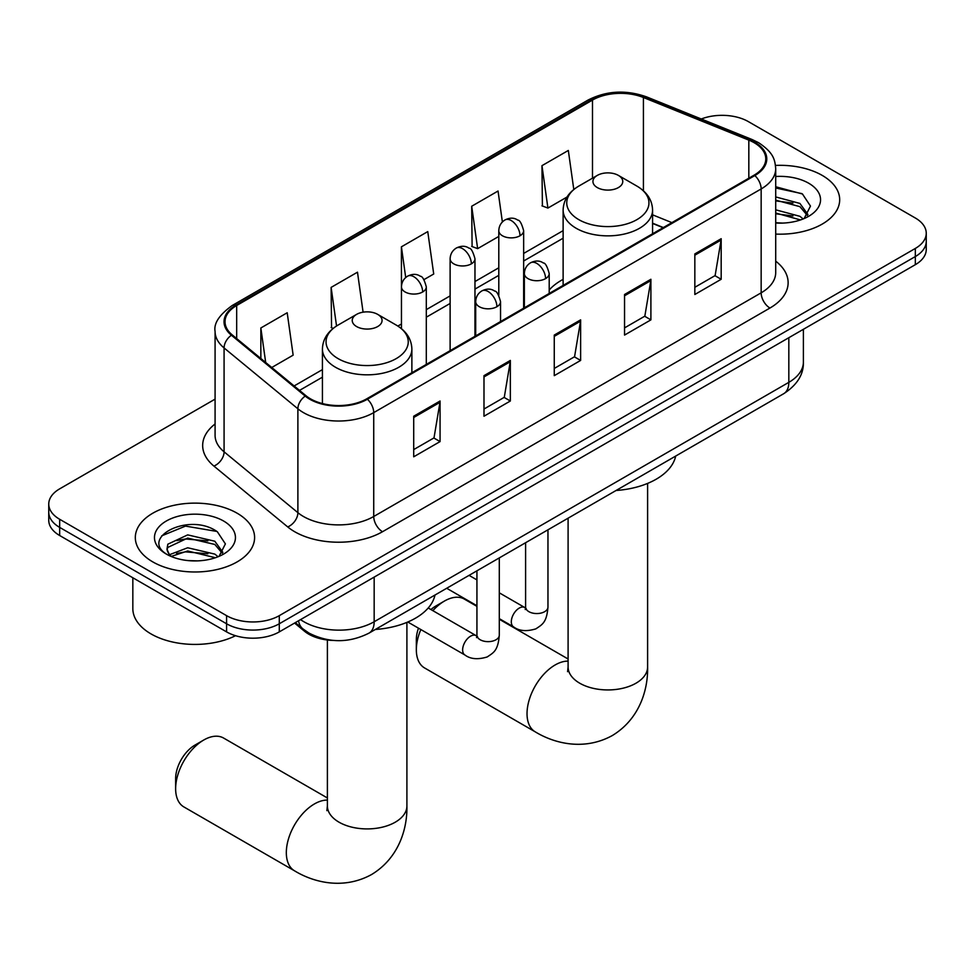 <?xml version="1.0" encoding="UTF-8"?>
<svg xmlns="http://www.w3.org/2000/svg" width="975" height="975" viewBox="0 0 975 975"><rect width="100%" height="100%" fill="white"/><g stroke="black" fill="none" stroke-linecap="round" stroke-linejoin="round"><path stroke-width="1.46" d="M563.123 279.374A65.849 38.013 0 0 0 549.205 289.989M663.098 227.711L652.58 223.458M333.889 640.453A37.269 21.523 180 0 1 304.566 631.288L294.584 623.062M215.085 399.128L59.67 488.853A37.269 21.523 0 0 0 48.75 504.075L48.75 520.309A37.269 21.523 0 0 0 59.67 535.519L226.578 631.885A37.269 21.523 0 0 0 279.289 631.885L915.33 264.676A37.269 21.523 0 0 0 926.25 249.454L926.25 241.337A37.269 21.523 0 0 1 915.33 256.559A37.269 21.523 0 0 0 926.25 241.337L926.25 233.232A37.269 21.523 0 0 0 915.33 218.01L748.422 121.643A37.269 21.523 0 0 0 701.293 118.987M48.75 504.075A37.269 21.523 0 0 0 59.67 519.285L226.578 615.652A37.269 21.523 0 0 0 279.289 615.652L279.289 623.768L915.33 256.559L279.289 623.768A37.269 21.523 0 0 1 226.578 623.768A37.269 21.523 0 0 0 279.289 623.768L279.289 631.885M59.67 519.285L59.67 527.402L226.578 623.768L59.67 527.402A37.269 21.523 0 0 1 48.75 512.192A37.269 21.523 0 0 0 59.67 527.402L59.67 535.519M822.217 175.402A59.633 34.43 0 0 0 775.503 165.421A59.633 34.43 0 0 1 822.217 175.402A59.633 34.43 0 0 1 839.682 199.753A59.633 34.43 0 0 0 822.217 175.402M237.12 513.203A59.633 34.43 0 0 0 172.136 505.745A59.633 34.43 0 0 0 135.318 537.554A59.633 34.43 0 0 0 152.782 561.893A59.633 34.43 0 0 0 217.778 569.363A59.633 34.43 0 0 0 254.597 537.554A59.633 34.43 0 0 0 237.12 513.203A59.633 34.43 0 0 0 172.136 505.745A59.633 34.43 0 0 0 135.318 537.554A59.633 34.43 0 0 0 152.782 561.893A59.633 34.43 0 0 0 217.778 569.363A59.633 34.43 0 0 0 254.597 537.554A59.633 34.43 0 0 0 237.12 513.203M754.126 142.691A39.756 22.949 180 0 1 765.777 158.925A39.756 22.949 180 0 1 754.126 175.147L366.71 398.824A39.756 22.949 180 0 1 306.028 395.765L232.221 334.9A39.756 22.949 180 0 1 225.03 321.738A39.756 22.949 180 0 1 236.669 305.504L592.495 100.072A39.756 22.949 180 0 1 643.415 97.5L748.824 140.12A39.756 22.949 180 0 1 754.126 142.691M754.833 142.289A40.755 23.522 0 0 0 749.385 139.644L643.975 97.037A40.755 23.522 0 0 0 591.788 99.669L235.974 305.102A40.755 23.522 0 0 0 231.404 335.229L305.212 396.094A40.755 23.522 0 0 0 367.404 399.238L754.833 175.561A40.755 23.522 0 0 0 754.833 142.289M413.705 416.227L413.705 456.8L440.066 441.59L440.066 401.005L413.705 416.227M413.705 449.597L434.009 437.885L439.957 402.358A9.945 5.74 -120 0 0 440.066 401.005M433.826 437.982L440.066 441.59M483.99 375.655L483.99 416.227L510.339 401.005L510.339 360.433L483.99 375.655M483.99 409.025L504.282 397.312L510.23 361.786A9.945 5.74 -120 0 0 510.339 360.433M504.112 397.41L510.339 401.005M694.834 253.927L694.834 294.499L721.183 279.277L721.183 238.704L694.834 253.927M694.834 287.296L715.126 275.584L721.073 240.057A9.945 5.74 -120 0 0 721.183 238.704M714.943 275.681L721.183 279.277M624.548 294.499L624.548 335.071L650.898 319.861L650.898 279.277L624.548 294.499M624.548 327.88L644.841 316.156L650.8 280.629A9.945 5.74 -120 0 0 650.898 279.277M644.67 316.253L650.898 319.861M554.263 335.071L554.263 375.655L580.625 360.433L580.625 319.861L554.263 335.071M554.263 368.452L574.567 356.728L580.515 321.202A9.945 5.74 -120 0 0 580.625 319.861M574.385 356.838L580.625 360.433M775.71 234.085A59.633 34.43 0 0 0 839.682 199.753A59.633 34.43 0 0 1 775.71 234.085M279.289 615.652L915.33 248.442A37.269 21.523 0 0 0 926.25 233.232M271.757 367.502L293.146 355.156L287.198 312.756L260.849 327.978L260.849 358.508M502.381 221.959L498.042 191.027L471.693 206.249L472.107 246.577M573.8 189.503L568.327 150.455L541.966 165.665L542.393 205.993M363.09 312.183L357.484 272.183L331.122 287.393L331.549 327.722M423.967 279.63L433.717 273.999L427.757 231.599L401.408 246.821L401.456 287.369M401.408 246.821L405.71 277.522M471.693 206.249L477.64 248.637L498.798 236.425M477.64 248.637L471.693 246.419M541.966 165.665L547.913 208.065L566.975 197.06M547.913 208.065L541.966 205.835M333.243 328.356L331.122 327.563M331.122 287.393L336.546 326.003M260.849 327.978L265.688 362.505M775.71 222.702L782.669 223.092M775.71 209.82L799.902 216.316L803.181 218.948M775.71 213.038L800.487 219.936M775.71 196.938L799.902 203.434L807.958 214.573M775.71 200.155L799.902 206.651L807.324 215.414M775.71 223.007A40.499 23.388 0 0 0 808.677 216.292A40.499 23.388 0 0 0 808.677 183.215A40.499 23.388 0 0 0 775.71 176.499M804.143 218.546L810.481 206.091L802.462 194.001L775.71 186.749M775.71 188.004L801.913 193.623M775.71 200.887L792.943 203.105M775.71 213.769L792.943 215.987M420.834 629.545A39.756 22.949 120 0 0 416.337 649.752L416.337 639.6A27.337 15.783 -60 0 1 418.47 628.18M430.926 609.546A27.337 15.783 -60 0 1 435.667 606.133L444.454 601.051A39.756 22.949 120 0 0 432.839 610.655M416.337 649.752A39.756 22.949 120 0 0 424.576 667.948L535.263 731.859A39.756 22.949 -60 0 1 529.169 700.001A39.756 22.949 -60 0 1 555.141 664.962A39.756 22.949 -60 0 1 568.096 661.135M597.309 187.578A14.905 8.604 0 0 0 618.394 187.578A14.905 8.604 0 0 0 618.394 175.402L636.907 186.091A41.084 23.717 0 0 1 636.907 219.643A41.084 23.717 0 0 1 578.797 219.643A41.084 23.717 0 0 1 578.797 186.091C568.681 192.099 563.465 200.082 563.123 210.039A44.728 25.825 0 0 0 576.225 228.296A44.728 25.825 0 0 0 624.975 233.89A44.728 25.825 0 0 0 652.58 210.039C652.251 200.082 647.022 192.099 636.907 186.091L618.394 175.402A14.905 8.604 0 0 0 597.309 175.402A14.905 8.604 0 0 0 597.309 187.578M616.066 490.486A68.335 39.451 0 0 0 675.687 456.068M476.933 606.365L464.332 599.089A39.756 22.949 120 0 0 444.454 601.051L435.667 606.133M175.634 788.726L175.634 778.574A27.337 15.783 -60 0 1 194.951 745.107L203.738 740.025A39.756 22.949 120 0 0 175.634 788.726A39.756 22.949 120 0 0 183.861 806.922L294.56 870.833A39.756 22.949 -60 0 1 288.466 838.975A39.756 22.949 -60 0 1 314.438 803.936A39.756 22.949 -60 0 1 327.393 800.109M356.606 326.552A14.905 8.604 0 0 0 377.691 326.552A14.905 8.604 0 0 0 377.691 314.377L396.203 325.065A41.084 23.717 0 0 1 396.203 358.617A41.084 23.717 0 0 1 338.093 358.617A41.084 23.717 0 0 1 338.093 325.065C327.978 331.073 322.749 339.056 322.42 349.013A44.728 25.825 0 0 0 335.522 367.27A44.728 25.825 0 0 0 384.26 372.864A44.728 25.825 0 0 0 411.877 349.013C411.535 339.056 406.319 331.073 396.203 325.065L377.691 314.377A14.905 8.604 0 0 0 356.606 314.377A14.905 8.604 0 0 0 356.606 326.552M375.363 629.46A68.335 39.451 0 0 0 434.984 595.043M327.393 797.964L223.616 738.063A39.756 22.949 120 0 0 203.738 740.025L194.951 745.107M132.832 577.761L132.832 608.558A62.12 35.868 0 0 0 151.028 633.921A62.12 35.868 0 0 0 235.548 635.7M188.224 560.601L197.584 560.881M169.601 554.665L187.688 547.767L214.817 554.105L218.095 556.737M171.271 556.396L187.688 550.985L215.402 557.737M169.894 555.921L166.981 549.108A28.08 16.209 0 0 0 171.515 556.615M166.981 549.108L167.834 544.196L187.688 534.885L214.817 541.222L222.873 552.374M167.054 549.51L167.834 547.414L187.688 538.102L214.817 544.452L222.239 553.203M219.058 556.347L225.396 543.892L217.376 531.789C188.955 511.363 138.462 538.285 167.615 554.787L167.761 554.872M223.592 521.016A40.499 23.388 0 0 0 166.323 521.016A40.499 23.388 0 0 0 166.323 554.08A40.499 23.388 0 0 0 223.592 554.08A40.499 23.388 0 0 0 223.592 521.016M161.692 535.848L185.482 526.098L216.828 531.424M176.548 540.601L185.482 538.98L207.858 540.893M176.548 553.483L185.482 551.862L207.858 553.776M304.566 630.179L304.566 631.288M300.556 619.612A49.701 28.689 0 0 0 303.895 621.745A49.701 28.689 0 0 0 374.168 621.745L788.824 382.346A49.701 28.689 0 0 0 803.388 362.054C803.741 374.388 797.184 384.942 783.681 393.717L369.025 633.116A24.85 14.345 60 0 0 374.168 621.745L374.168 577.115M788.824 337.716L788.824 382.346A24.85 14.345 60 0 1 783.681 393.717M298.545 620.77A24.85 16.624 129.5 0 0 302.872 628.863L295.327 622.635M915.33 264.676L915.33 248.442M226.578 631.885L226.578 615.652M775.71 261.166A62.12 35.868 180 0 1 769.945 308.039L382.517 531.716A12.419 7.178 60 0 1 373.73 516.494L761.158 292.829A49.701 28.689 0 0 0 775.71 272.537L775.71 168.663A49.701 28.689 180 0 1 761.158 188.943A12.419 7.178 -120 0 0 754.833 175.561M382.517 531.716A62.12 35.868 180 0 1 294.669 531.716A62.12 35.868 180 0 1 287.71 526.927L213.903 466.074A62.12 35.868 180 0 1 215.085 423.979M303.457 516.494A49.701 28.689 0 0 0 373.73 516.494L373.73 412.62A49.701 28.689 180 0 1 297.887 408.793L224.079 347.941A49.701 28.689 180 0 1 215.085 331.476L215.085 435.35A49.701 28.689 0 0 0 224.079 451.815L297.887 512.667A49.701 28.689 0 0 0 303.457 516.494M775.71 168.663C774.906 160.119 774.113 153.014 758.587 142.679L752.054 139.51A12.419 5.813 112 0 0 749.385 139.644M752.054 139.51L646.644 96.903C626.06 89.615 606.523 90.675 588.035 100.072A12.419 7.178 60 0 1 591.788 99.669M235.974 305.102A12.419 7.178 -120 0 0 232.221 305.504C219.326 314.779 213.61 323.432 215.085 331.476M231.404 335.229A12.419 8.312 129.5 0 0 224.079 347.941L224.079 451.815A12.419 8.312 -50.5 0 1 213.903 466.074M646.644 96.903A12.419 5.813 112 0 0 643.975 97.037M305.212 396.094A12.419 8.312 129.5 0 0 297.887 408.793L297.887 512.667A12.419 8.312 -50.5 0 1 287.71 526.927M367.404 399.238A12.419 7.178 60 0 1 373.73 412.62L761.158 188.943L761.158 292.829A12.419 7.178 60 0 0 769.945 308.039M236.669 305.504L236.669 338.581M748.824 140.12L748.824 178.218M643.415 97.5L643.415 190.783M671.885 222.629L652.58 214.829M592.495 100.072L592.495 178.181M563.123 230.648L523.648 253.439M498.798 267.784L474.971 281.543M450.121 295.888L426.307 309.636M401.456 323.992L397.849 326.064M322.42 369.622L294.133 385.954M554.263 336.363L580.515 321.202M624.548 295.778L650.8 280.629M694.834 255.206L721.073 240.057M483.99 376.935L510.23 361.786M413.705 417.507L439.957 402.358M647.607 483.417L647.607 666.997A39.756 22.949 180 0 1 635.968 683.219A39.756 22.949 180 0 1 579.747 683.219A39.756 22.949 180 0 1 568.096 666.997L567.584 671.678M406.904 622.391L406.904 805.959A39.756 22.949 180 0 1 395.253 822.193A39.756 22.949 180 0 1 339.032 822.193A39.756 22.949 180 0 1 327.393 805.959L326.869 810.652M545.573 278.618A12.419 7.178 0 0 0 549.205 273.548C547.243 266.37 545.269 262.836 543.307 262.982C539.711 260.447 535.47 260.386 530.571 262.787A12.419 7.178 60 0 1 536.786 263.408A12.419 7.178 -120 0 1 545.573 278.618A12.419 7.178 0 0 1 527.999 278.618A12.419 7.178 0 0 1 524.355 273.548C524.55 268.844 526.622 265.249 530.571 262.787M499.298 618.65L513.618 626.913A11.176 6.459 -60 0 1 511.912 617.955A11.176 6.459 -60 0 1 519.212 608.107A11.176 6.459 -60 0 1 519.712 607.839A11.176 6.459 -60 0 1 524.806 607.547L499.298 592.824M526.244 608.68L525.245 609.509L525.598 607.084A11.176 6.459 -0 0 0 528.877 611.654A11.176 6.459 -0 0 0 544.184 611.934A11.176 6.459 -0 0 0 547.962 607.084C546.695 622.854 542.149 624.536 535.897 628.851C526.561 631.69 519.127 631.044 513.618 626.913M496.897 306.723A12.419 7.178 0 0 0 500.541 301.653C498.566 294.462 496.604 290.94 494.642 291.074C491.047 288.539 486.793 288.478 481.906 290.891A12.419 7.178 60 0 1 488.109 291.501A12.419 7.178 -120 0 1 496.897 306.723A12.419 7.178 0 0 1 479.334 306.723A12.419 7.178 0 0 1 475.69 301.653C475.873 296.936 477.945 293.353 481.906 290.891M407.794 622.013L464.953 655.017A11.176 6.459 -60 0 1 463.235 646.059A11.176 6.459 -60 0 1 470.547 636.2A11.176 6.459 -60 0 1 471.047 635.932A11.176 6.459 -60 0 1 476.141 635.651L428.22 607.986M477.579 636.773L476.58 637.601L476.933 635.188A11.176 6.459 -0 0 0 480.212 639.758A11.176 6.459 -0 0 0 495.507 640.027A11.176 6.459 -0 0 0 499.298 635.188C498.03 650.959 493.484 652.641 487.232 656.943C477.884 659.783 470.462 659.149 464.953 655.017M520.004 235.767A12.419 7.178 0 0 0 523.648 230.685C521.674 223.507 519.712 219.984 517.749 220.118C514.154 217.583 509.901 217.522 505.013 219.936A12.419 7.178 60 0 1 511.217 220.545A12.419 7.178 -120 0 1 520.004 235.767A12.419 7.178 0 0 1 502.43 235.767A12.419 7.178 0 0 1 498.798 230.685C498.981 225.981 501.053 222.397 505.013 219.936M471.339 263.859A12.419 7.178 0 0 0 474.971 258.789C473.009 251.611 471.035 248.077 469.072 248.223C465.477 245.688 461.236 245.627 456.337 248.028A12.419 7.178 60 0 1 462.552 248.649A12.419 7.178 -120 0 1 471.339 263.859A12.419 7.178 0 0 1 453.765 263.859A12.419 7.178 0 0 1 450.121 258.789C450.316 254.085 452.388 250.49 456.337 248.028M422.663 291.964A12.419 7.178 0 0 0 426.307 286.894C424.332 279.703 422.37 276.181 420.408 276.315C416.812 273.78 412.559 273.719 407.672 276.132A12.419 7.178 60 0 1 413.875 276.742A12.419 7.178 -120 0 1 422.663 291.964A12.419 7.178 0 0 1 405.1 291.964A12.419 7.178 0 0 1 401.456 286.894C401.639 282.177 403.711 278.594 407.672 276.132M369.025 633.116C349.026 643.171 329.038 643.171 309.038 633.116L302.872 628.863M803.388 362.054L803.388 329.306M588.035 100.072L232.221 305.504M563.123 238.205L523.648 261.007M498.798 275.352L474.971 289.1M450.121 303.457L426.307 317.204M322.42 377.179L299.52 390.402M663.366 227.553L652.58 223.19M647.607 666.997C648.143 689.971 639.417 719.16 612.3 735.552C584.549 750.835 554.909 743.815 535.263 731.859M652.58 233.781L652.58 210.039M563.123 285.419L563.123 210.039M597.309 175.402L578.797 186.091M568.096 658.99L499.298 619.271M568.096 518.188L568.096 666.997M406.904 805.959C407.44 828.945 398.702 858.134 371.585 874.526C343.846 889.809 314.194 882.789 294.56 870.833M411.877 372.755L411.877 349.013M322.42 403.565L322.42 349.013M356.606 314.377L338.093 325.065M327.393 640.002L327.393 805.959M525.574 607.949L524.806 607.547M547.962 529.815L547.962 607.084M549.205 293.463L549.205 273.548M476.933 605.731L446.696 588.278M525.598 542.722L525.598 607.084M524.355 307.808L524.355 273.548M476.933 579.906L469.06 575.372M476.897 636.053L476.141 635.651M499.298 557.907L499.298 635.188M500.541 321.555L500.541 301.653M476.933 570.826L476.933 635.188M475.69 335.9L475.69 301.653M523.648 308.222L523.648 230.685M498.798 295.303L498.798 230.685M474.971 336.314L474.971 258.789M450.121 350.659L450.121 258.789M426.307 364.418L426.307 286.894M401.456 328.685L401.456 286.894"/></g></svg>
